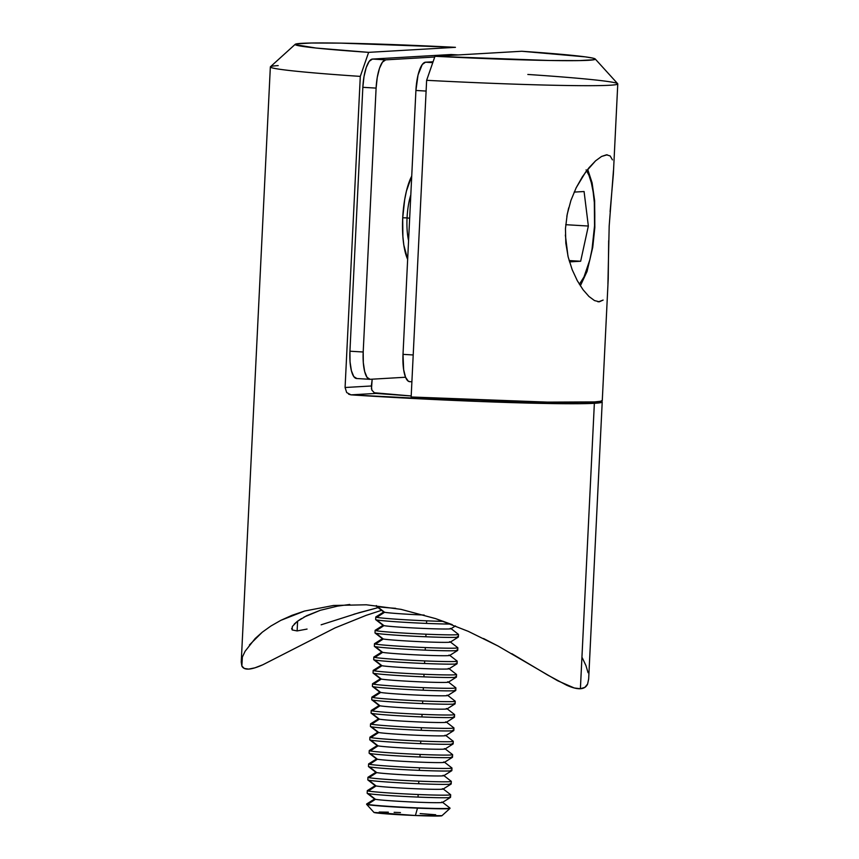 <?xml version="1.0" encoding="UTF-8"?>
<svg xmlns="http://www.w3.org/2000/svg" width="859" height="859" viewBox="0 0 859 859"><rect width="100%" height="100%" fill="white"/><g stroke="black" fill="none" stroke-linecap="round" stroke-linejoin="round"><path stroke-width="1.29" d="M353.876 614.239L378.1 607.635L359.212 612.66L321.137 624.804M294.218 624.085L297.278 621.401L292.328 626.479L292.2 629.948L297.128 630.925L297.601 621.154L297.128 630.925L292.2 629.948L291.641 628.38M242.367 657.049L241.862 666.036C242.936 668.259 245.202 669.279 248.68 669.097C252.159 668.882 256.873 667.443 262.811 664.78L334.999 627.929L366.159 615.345L381.568 610.319L366.159 615.345L334.999 627.929L262.811 664.78L254.919 667.83L248.68 669.097L244.321 668.452L241.862 666.036L241.239 662.096L242.367 657.049L245.116 651.251L255.144 638.559L262.296 632.181L270.896 626.028L280.818 620.348L292.006 615.323L304.548 611.05L333.507 605.466L366.353 604.79L401.003 609.353L435.534 618.598L468.241 631.333L498.102 646.043L557.716 680.779L574.284 687.984L580.394 688.735L594.364 403.3A173.915 5.766 -177.2 0 1 350.998 394.861L346.682 392.552L345.082 387.506L360.297 76.387A173.915 5.766 -177.2 0 1 270.349 66.927A173.915 5.766 -177.2 0 1 278.198 65.606M249.411 644.98L262.296 632.181L270.896 626.028L280.818 620.348L304.548 611.05L333.507 605.466L366.353 604.79L401.003 609.353L435.534 618.598L452.231 624.633M270.349 66.927L241.239 662.096M371.475 388.859L372.183 379.173L371.356 385.981L345.082 387.506L360.297 76.387L368.64 52.356L455.442 47.331L368.64 52.356L316.015 48.04L295.206 44.647L296.484 43.873L311.334 43.014L341.002 43.133L455.442 47.331A150.261 4.982 -177.2 0 0 295.217 44.314L270.456 66.744A173.915 5.766 2.8 0 0 360.297 76.387L368.64 52.356A150.261 4.982 -177.2 0 1 295.217 44.314M600.72 401.142L602.17 401.829L598.97 402.925L579.395 403.719L479.011 401.475L350.998 394.861L375.931 393.422L411.203 395.967L373.933 392.735M600.978 401.217A173.915 5.766 -177.2 0 1 602.213 401.98A173.915 5.766 -177.2 0 1 594.364 403.3L580.394 688.735L584.882 687.361L587.62 684.011L588.662 678.975L587.62 684.011C586.31 686.942 583.895 688.521 580.394 688.735C576.926 688.929 572.341 687.758 566.65 685.224L547.698 675.067L511.803 653.667M303.957 617.116L320.257 610.309L337.48 606.132L349.763 604.468M349.742 604.468L337.48 606.132L320.257 610.309L306.695 615.699L297.278 621.401L301.466 618.555M483.52 638.516L498.102 646.043M588.071 672.726L585.956 665.618L582.327 657.897M297.128 630.925L307.06 629.067M346.682 392.552L345.082 387.506L371.356 385.981L371.883 390.179L374.749 393.154M375.931 393.422L350.998 394.861L348.625 394.184M407.649 259.354A48.695 14.388 -86.6 0 1 411.719 176.116L406.457 190.988L404.707 199.471L402.699 218.143L402.892 236.676L403.816 245.008L407.649 259.354M369.821 379.302L356.549 378.508A27.832 8.225 93.4 0 1 349.935 351.213L363.196 351.997L363.303 362.595L364.656 371.496L367.04 377.369L370.1 379.302A27.832 8.225 -86.6 0 1 369.821 379.302A27.832 8.225 -86.6 0 1 363.196 351.997L376.102 88.101L362.842 87.317L376.102 88.101L363.196 351.997L349.935 351.213L362.842 87.317A27.832 8.225 93.4 0 1 372.462 59.067L385.723 59.851L382.459 62.149L379.485 68.323L377.251 77.439L376.102 88.101A27.832 8.225 -86.6 0 1 385.723 59.851L434.729 57.016L385.723 59.851L372.462 59.067L450.943 54.525L372.462 59.067L369.198 61.365L366.213 67.539L363.991 76.655L362.842 87.317L349.935 351.213L350.043 361.811L351.395 370.712L353.779 376.586L356.839 378.508M409.904 381.654L408.326 381.213L405.545 377.241L370.1 379.302L405.555 377.241L403.644 369.703L403.011 354.359L415.917 90.463L418.054 74.948L422.263 64.5L425.527 62.202L433.076 61.773L425.527 62.202A27.832 8.225 93.4 0 0 415.917 90.463L426.107 91.065L415.917 90.463L403.011 354.359A27.832 8.225 93.4 0 0 409.625 381.654L411.891 381.793M450.943 54.525L458.148 54.944L450.943 54.525A27.832 8.225 93.4 0 1 451.233 54.525L458.298 54.933M432.775 62.632L425.527 62.202L432.775 62.632M413.2 354.96L403.011 354.359L413.2 354.96M598.551 301.799L603.125 300.07L599.324 301.799L597.746 301.702L599.324 301.799L594.492 300.564L588.952 296.473L583.046 289.73L577.291 280.668L572.169 269.662L568.175 256.981L565.823 243.194L565.458 228.666L567.23 214.202L570.934 200.405L576.174 187.777L582.381 176.804L589.027 167.709L595.577 160.837L601.536 156.467L607.206 154.792M613.466 170.404L609.181 226.057L607.914 283.899M601.536 156.467L606.508 154.803L610.169 155.951L612.446 159.871M527.823 74.454A173.915 5.766 -177.2 0 1 617.771 83.914A173.915 5.766 -177.2 0 1 426.633 80.316L411.15 396.987A173.915 5.766 2.8 0 0 602.277 400.584L608.226 278.939L608.677 240.66M617.771 83.914L613.347 174.377L610.094 211.701M595.223 58.981L617.685 83.72A173.915 5.766 2.8 0 1 426.633 80.316L434.987 56.286A150.261 4.982 -177.2 0 0 595.223 58.981A150.261 4.982 -177.2 0 0 521.789 51.261L434.987 56.286L549.427 60.495L579.095 60.602L593.934 59.743L595.223 58.981L592.313 58.004L585.312 56.866L521.789 51.261L434.987 56.286L426.633 80.316L411.15 396.987L547.666 402.119L594.428 401.915L600.795 401.26L602.138 400.337M594.492 300.564L588.952 296.473L583.046 289.73L577.291 280.668L572.169 269.662L568.175 256.981L565.823 243.194L565.458 228.666L567.23 214.202L570.934 200.405L576.174 187.777L585.698 171.983L595.577 160.837M407.714 258.076A41.737 12.337 -86.6 0 1 406.865 257.453A41.737 12.337 93.4 0 0 407.714 258.076M407.059 217.885L409.657 218.283L407.059 217.885A34.027 10.061 -86.6 0 1 410.806 194.875A34.027 10.061 93.4 0 0 407.059 217.885L402.721 217.789L407.059 217.885A34.027 10.061 93.4 0 0 408.573 240.595A34.027 10.061 -86.6 0 1 407.059 217.885M579.374 284.275L583.991 276.952L589.832 259.805L592.034 249.142L594.557 225.681L594.321 202.37L593.15 191.901L591.346 182.774L588.963 175.333L586.096 169.867M566.843 216.296L568.679 207.867L566.843 216.296M574.177 192.094L584.077 191.525L588.351 226.035L580.663 261.243L569.506 261.888L580.663 261.243L588.351 226.035L584.077 191.525L574.177 192.094M567.971 256.132L565.351 235.055L567.971 256.132M586.654 170.705A61.214 18.093 -86.6 0 1 594.514 226.422A61.214 18.093 -86.6 0 1 580.781 282.504M565.737 224.693L588.351 226.035L565.737 224.693M569.12 260.556L580.663 261.243L569.12 260.556M441.902 815.674L415.412 815.513L417.485 808.136A41.737 1.385 2.8 0 0 449.998 808.383L450.009 808.115A41.737 1.385 -177.2 0 1 417.495 807.879A41.737 1.385 2.8 0 0 449.966 808.051L442.535 802.295A34.027 1.127 -177.2 0 1 413.115 802.027A34.027 1.127 -177.2 0 1 375.437 799.31A34.027 1.127 2.8 0 0 411.515 801.952A34.027 1.127 2.8 0 0 442.535 802.392L450.492 797.388A41.737 1.385 -177.2 0 1 418.022 797.088A41.737 1.385 -177.2 0 1 368.178 793.609L375.437 799.31L367.652 804.389A41.737 1.385 2.8 0 0 417.495 807.879A41.737 1.385 -177.2 0 1 367.652 804.389L375.437 799.31A34.027 1.127 -177.2 0 1 374.642 798.967L366.686 803.97A41.737 1.385 2.8 0 0 367.652 804.389A41.737 1.385 -177.2 0 1 366.632 804.035L366.621 804.303A41.737 1.385 2.8 0 0 417.485 808.136L415.412 815.513A34.027 1.127 2.8 0 0 441.902 815.739L449.976 808.426A41.737 1.385 -177.2 0 1 417.485 808.136A41.737 1.385 -177.2 0 1 366.643 804.346L373.966 812.421A34.027 1.127 2.8 0 0 415.412 815.513L373.955 812.41M448.989 807.761A41.737 1.385 -177.2 0 1 450.009 808.115M449.515 796.969A41.737 1.385 -177.2 0 1 450.492 797.388M441.741 802.059A34.027 1.127 -177.2 0 1 442.535 802.295M418.15 794.511L418.022 797.088A41.737 1.385 2.8 0 0 450.546 797.335L450.664 794.758A41.737 1.385 -177.2 0 1 418.15 794.511A41.737 1.385 2.8 0 0 450.621 794.682L443.19 788.927A34.027 1.127 -177.2 0 1 413.77 788.669A34.027 1.127 -177.2 0 1 376.092 785.953A34.027 1.127 2.8 0 0 412.17 788.594A34.027 1.127 2.8 0 0 443.18 789.034L451.147 784.031A41.737 1.385 -177.2 0 1 418.677 783.73A41.737 1.385 -177.2 0 1 368.833 780.251L376.092 785.953L368.307 791.032A41.737 1.385 2.8 0 0 418.15 794.511A41.737 1.385 -177.2 0 1 368.307 791.032L376.092 785.953A34.027 1.127 -177.2 0 1 375.297 785.609L367.341 790.613A41.737 1.385 2.8 0 0 368.307 791.032A41.737 1.385 -177.2 0 1 367.287 790.677L367.158 793.254A41.737 1.385 2.8 0 0 368.178 793.609A41.737 1.385 2.8 0 0 418.022 797.088L418.15 794.511M449.644 794.403A41.737 1.385 -177.2 0 1 450.664 794.758M450.17 783.612A41.737 1.385 -177.2 0 1 451.147 784.031M442.396 788.691A34.027 1.127 -177.2 0 1 443.19 788.927M418.795 781.153L418.677 783.73A41.737 1.385 2.8 0 0 451.19 783.966L451.319 781.4A41.737 1.385 -177.2 0 1 418.795 781.153A41.737 1.385 2.8 0 0 451.276 781.325L443.845 775.57A34.027 1.127 -177.2 0 1 414.425 775.301A34.027 1.127 -177.2 0 1 376.736 772.595A34.027 1.127 2.8 0 0 412.825 775.237A34.027 1.127 2.8 0 0 443.835 775.677L451.802 770.673A41.737 1.385 -177.2 0 1 419.332 770.373A41.737 1.385 -177.2 0 1 369.488 766.894L376.736 772.595L368.962 777.674A41.737 1.385 2.8 0 0 418.795 781.153A41.737 1.385 -177.2 0 1 368.962 777.674L376.736 772.595A34.027 1.127 -177.2 0 1 375.952 772.252L367.985 777.255A41.737 1.385 2.8 0 0 368.962 777.674A41.737 1.385 -177.2 0 1 367.942 777.32L367.813 779.897A41.737 1.385 2.8 0 0 368.833 780.251A41.737 1.385 2.8 0 0 418.677 783.73L418.795 781.153M450.299 781.035A41.737 1.385 -177.2 0 1 451.319 781.4M450.825 770.255A41.737 1.385 -177.2 0 1 451.802 770.673M443.051 775.333A34.027 1.127 -177.2 0 1 443.845 775.57M419.45 767.796L419.332 770.373A41.737 1.385 2.8 0 0 451.845 770.609L451.974 768.032A41.737 1.385 -177.2 0 1 419.45 767.796A41.737 1.385 2.8 0 0 451.931 767.967L444.5 762.212A34.027 1.127 -177.2 0 1 415.08 761.944A34.027 1.127 -177.2 0 1 377.391 759.227A34.027 1.127 2.8 0 0 413.48 761.869A34.027 1.127 2.8 0 0 444.49 762.32L452.446 757.316A41.737 1.385 -177.2 0 1 419.976 757.015A41.737 1.385 -177.2 0 1 370.143 753.526L377.391 759.227L369.617 764.317A41.737 1.385 2.8 0 0 419.45 767.796A41.737 1.385 -177.2 0 1 369.617 764.317L377.391 759.227A34.027 1.127 -177.2 0 1 376.607 758.894L368.64 763.898A41.737 1.385 2.8 0 0 369.617 764.317A41.737 1.385 -177.2 0 1 368.597 763.952L368.468 766.529A41.737 1.385 2.8 0 0 369.488 766.894A41.737 1.385 2.8 0 0 419.332 770.373L419.45 767.796M450.954 767.678A41.737 1.385 -177.2 0 1 451.974 768.032M451.48 756.897A41.737 1.385 -177.2 0 1 452.446 757.316M443.695 761.976A34.027 1.127 -177.2 0 1 444.5 762.212M420.105 754.438L419.976 757.015A41.737 1.385 2.8 0 0 452.5 757.251L452.629 754.674A41.737 1.385 -177.2 0 1 420.105 754.438A41.737 1.385 2.8 0 0 452.586 754.61L445.145 748.855A34.027 1.127 -177.2 0 1 415.735 748.586A34.027 1.127 -177.2 0 1 378.046 745.87A34.027 1.127 2.8 0 0 414.135 748.511A34.027 1.127 2.8 0 0 445.145 748.962L453.101 743.948A41.737 1.385 -177.2 0 1 420.631 743.647A41.737 1.385 -177.2 0 1 370.798 740.168L378.046 745.87L370.272 750.949A41.737 1.385 2.8 0 0 420.105 754.438A41.737 1.385 -177.2 0 1 370.272 750.949L378.046 745.87A34.027 1.127 -177.2 0 1 377.251 745.526L369.295 750.53A41.737 1.385 2.8 0 0 370.272 750.949A41.737 1.385 -177.2 0 1 369.241 750.594L369.123 753.171A41.737 1.385 2.8 0 0 370.143 753.526A41.737 1.385 2.8 0 0 419.976 757.015L420.105 754.438M451.609 754.32A41.737 1.385 -177.2 0 1 452.629 754.674M452.135 743.529A41.737 1.385 -177.2 0 1 453.101 743.948M444.35 748.619A34.027 1.127 -177.2 0 1 445.145 748.855M420.76 741.081L420.631 743.647A41.737 1.385 2.8 0 0 453.155 743.894L453.284 741.317A41.737 1.385 -177.2 0 1 420.76 741.081A41.737 1.385 2.8 0 0 453.241 741.253L445.8 735.487A34.027 1.127 -177.2 0 1 416.39 735.229A34.027 1.127 -177.2 0 1 378.701 732.512A34.027 1.127 2.8 0 0 414.79 735.154A34.027 1.127 2.8 0 0 445.8 735.594L453.756 730.59A41.737 1.385 -177.2 0 1 421.286 730.29A41.737 1.385 -177.2 0 1 371.453 726.811L378.701 732.512L370.916 737.591A41.737 1.385 2.8 0 0 420.76 741.081A41.737 1.385 -177.2 0 1 370.916 737.591L378.701 732.512A34.027 1.127 -177.2 0 1 377.906 732.169L369.95 737.172A41.737 1.385 2.8 0 0 370.916 737.591A41.737 1.385 -177.2 0 1 369.896 737.237L369.778 739.814A41.737 1.385 2.8 0 0 370.798 740.168A41.737 1.385 2.8 0 0 420.631 743.647L420.76 741.081M452.263 740.963A41.737 1.385 -177.2 0 1 453.284 741.317M452.79 730.171A41.737 1.385 -177.2 0 1 453.756 730.59M445.005 735.25A34.027 1.127 -177.2 0 1 445.8 735.487M421.415 727.713L421.286 730.29A41.737 1.385 2.8 0 0 453.81 730.526L453.939 727.96A41.737 1.385 -177.2 0 1 421.415 727.713A41.737 1.385 2.8 0 0 453.885 727.884L446.455 722.129A34.027 1.127 -177.2 0 1 417.044 721.861A34.027 1.127 -177.2 0 1 379.356 719.155A34.027 1.127 2.8 0 0 415.434 721.796A34.027 1.127 2.8 0 0 446.455 722.236L454.411 717.233A41.737 1.385 -177.2 0 1 421.941 716.932A41.737 1.385 -177.2 0 1 372.097 713.453L379.356 719.155L371.571 724.234A41.737 1.385 2.8 0 0 421.415 727.713A41.737 1.385 -177.2 0 1 371.571 724.234L379.356 719.155A34.027 1.127 -177.2 0 1 378.561 718.811L370.605 723.815A41.737 1.385 2.8 0 0 371.571 724.234A41.737 1.385 -177.2 0 1 370.551 723.879L370.422 726.456A41.737 1.385 2.8 0 0 371.453 726.811A41.737 1.385 2.8 0 0 421.286 730.29L421.415 727.713M452.908 727.594A41.737 1.385 -177.2 0 1 453.939 727.96M453.445 716.814A41.737 1.385 -177.2 0 1 454.411 717.233M445.66 721.893A34.027 1.127 -177.2 0 1 446.455 722.129M422.07 714.355L421.941 716.932A41.737 1.385 2.8 0 0 454.465 717.168L454.583 714.591A41.737 1.385 -177.2 0 1 422.07 714.355A41.737 1.385 2.8 0 0 454.54 714.527L447.109 708.772A34.027 1.127 -177.2 0 1 417.689 708.503A34.027 1.127 -177.2 0 1 380.011 705.797A34.027 1.127 2.8 0 0 416.089 708.428A34.027 1.127 2.8 0 0 447.099 708.879L455.066 703.875A41.737 1.385 -177.2 0 1 422.596 703.575A41.737 1.385 -177.2 0 1 372.752 700.085L380.011 705.797L372.226 710.876A41.737 1.385 2.8 0 0 422.07 714.355A41.737 1.385 -177.2 0 1 372.226 710.876L380.011 705.797A34.027 1.127 -177.2 0 1 379.216 705.454L371.26 710.457A41.737 1.385 2.8 0 0 372.226 710.876A41.737 1.385 -177.2 0 1 371.206 710.522L371.077 713.088A41.737 1.385 2.8 0 0 372.097 713.453A41.737 1.385 2.8 0 0 421.941 716.932L422.07 714.355M453.563 714.237A41.737 1.385 -177.2 0 1 454.583 714.591M454.089 703.457A41.737 1.385 -177.2 0 1 455.066 703.875M446.315 708.535A34.027 1.127 -177.2 0 1 447.109 708.772M422.725 700.998L422.596 703.575A41.737 1.385 2.8 0 0 455.109 703.811L455.238 701.234A41.737 1.385 -177.2 0 1 422.725 700.998A41.737 1.385 2.8 0 0 455.195 701.169L447.764 695.414A34.027 1.127 -177.2 0 1 418.344 695.146A34.027 1.127 -177.2 0 1 380.666 692.429A34.027 1.127 2.8 0 0 416.744 695.071A34.027 1.127 2.8 0 0 447.754 695.522L455.721 690.518A41.737 1.385 -177.2 0 1 423.251 690.206A41.737 1.385 -177.2 0 1 373.407 686.728L380.666 692.429L372.881 697.519A41.737 1.385 2.8 0 0 422.725 700.998A41.737 1.385 -177.2 0 1 372.881 697.519L380.666 692.429A34.027 1.127 -177.2 0 1 379.871 692.086L371.915 697.089A41.737 1.385 2.8 0 0 372.881 697.519A41.737 1.385 -177.2 0 1 371.861 697.154L371.732 699.731A41.737 1.385 2.8 0 0 372.752 700.085A41.737 1.385 2.8 0 0 422.596 703.575L422.725 700.998M454.218 700.88A41.737 1.385 -177.2 0 1 455.238 701.234M454.744 690.088A41.737 1.385 -177.2 0 1 455.721 690.518M446.97 695.178A34.027 1.127 -177.2 0 1 447.764 695.414M423.369 687.64L423.251 690.206A41.737 1.385 2.8 0 0 455.764 690.453L455.893 687.876A41.737 1.385 -177.2 0 1 423.369 687.64A41.737 1.385 2.8 0 0 455.85 687.812L448.419 682.046A34.027 1.127 -177.2 0 1 418.999 681.788A34.027 1.127 -177.2 0 1 381.31 679.072A34.027 1.127 2.8 0 0 417.399 681.713A34.027 1.127 2.8 0 0 448.409 682.153L456.376 677.15A41.737 1.385 -177.2 0 1 423.906 676.849A41.737 1.385 -177.2 0 1 374.062 673.37L381.31 679.072L373.536 684.151A41.737 1.385 2.8 0 0 423.369 687.64A41.737 1.385 -177.2 0 1 373.536 684.151L381.31 679.072A34.027 1.127 -177.2 0 1 380.526 678.728L372.559 683.732A41.737 1.385 2.8 0 0 373.536 684.151A41.737 1.385 -177.2 0 1 372.516 683.796L372.387 686.373A41.737 1.385 2.8 0 0 373.407 686.728A41.737 1.385 2.8 0 0 423.251 690.206L423.369 687.64M454.873 687.522A41.737 1.385 -177.2 0 1 455.893 687.876M455.399 676.731A41.737 1.385 -177.2 0 1 456.376 677.15M447.614 681.81A34.027 1.127 -177.2 0 1 448.419 682.046M424.024 674.272L423.906 676.849A41.737 1.385 2.8 0 0 456.419 677.085L456.548 674.519A41.737 1.385 -177.2 0 1 424.024 674.272A41.737 1.385 2.8 0 0 456.505 674.444L449.074 668.689A34.027 1.127 -177.2 0 1 419.654 668.42A34.027 1.127 -177.2 0 1 381.965 665.714A34.027 1.127 2.8 0 0 418.054 668.356A34.027 1.127 2.8 0 0 449.064 668.796L457.02 663.792A41.737 1.385 -177.2 0 1 424.55 663.492A41.737 1.385 -177.2 0 1 374.717 660.013L381.965 665.714L374.191 670.793A41.737 1.385 2.8 0 0 424.024 674.272A41.737 1.385 -177.2 0 1 374.191 670.793L381.965 665.714A34.027 1.127 -177.2 0 1 381.181 665.371L373.214 670.374A41.737 1.385 2.8 0 0 374.191 670.793A41.737 1.385 -177.2 0 1 373.171 670.439L373.042 673.016A41.737 1.385 2.8 0 0 374.062 673.37A41.737 1.385 2.8 0 0 423.906 676.849L424.024 674.272M455.528 674.154A41.737 1.385 -177.2 0 1 456.548 674.519M456.054 663.373A41.737 1.385 -177.2 0 1 457.02 663.792M448.269 668.452A34.027 1.127 -177.2 0 1 449.074 668.689M424.679 660.915L424.55 663.492A41.737 1.385 2.8 0 0 457.074 663.728L457.203 661.151A41.737 1.385 -177.2 0 1 424.679 660.915A41.737 1.385 2.8 0 0 457.16 661.086L449.719 655.331A34.027 1.127 -177.2 0 1 420.309 655.063A34.027 1.127 -177.2 0 1 382.62 652.357A34.027 1.127 2.8 0 0 418.709 654.987A34.027 1.127 2.8 0 0 449.719 655.438L457.675 650.435A41.737 1.385 -177.2 0 1 425.205 650.134A41.737 1.385 -177.2 0 1 375.372 646.644L382.62 652.357L374.846 657.436A41.737 1.385 2.8 0 0 424.679 660.915A41.737 1.385 -177.2 0 1 374.846 657.436L382.62 652.357A34.027 1.127 -177.2 0 1 381.826 652.013L373.869 657.017A41.737 1.385 2.8 0 0 374.846 657.436A41.737 1.385 -177.2 0 1 373.815 657.081L373.697 659.648A41.737 1.385 2.8 0 0 374.717 660.013A41.737 1.385 2.8 0 0 424.55 663.492L424.679 660.915M456.183 660.796A41.737 1.385 -177.2 0 1 457.203 661.151M456.709 650.016A41.737 1.385 -177.2 0 1 457.675 650.435M448.924 655.095A34.027 1.127 -177.2 0 1 449.719 655.331M425.334 647.557L425.205 650.134A41.737 1.385 2.8 0 0 457.729 650.37L457.858 647.793A41.737 1.385 -177.2 0 1 425.334 647.557A41.737 1.385 2.8 0 0 457.815 647.729L450.374 641.974A34.027 1.127 -177.2 0 1 420.964 641.705A34.027 1.127 -177.2 0 1 383.275 638.989A34.027 1.127 2.8 0 0 419.364 641.63A34.027 1.127 2.8 0 0 450.374 642.081L458.33 637.077A41.737 1.385 -177.2 0 1 425.86 636.766A41.737 1.385 -177.2 0 1 376.027 633.287L383.275 638.989L375.49 644.078A41.737 1.385 2.8 0 0 425.334 647.557A41.737 1.385 -177.2 0 1 375.49 644.078L383.275 638.989A34.027 1.127 -177.2 0 1 382.48 638.645L374.524 643.659A41.737 1.385 2.8 0 0 375.49 644.078A41.737 1.385 -177.2 0 1 374.47 643.713L374.352 646.29A41.737 1.385 2.8 0 0 375.372 646.644A41.737 1.385 2.8 0 0 425.205 650.134L425.334 647.557M456.838 647.439A41.737 1.385 -177.2 0 1 457.858 647.793M457.364 636.648A41.737 1.385 -177.2 0 1 458.33 637.077M449.579 641.737A34.027 1.127 -177.2 0 1 450.374 641.974M376.339 605.584L376.306 606.207A41.737 1.385 2.8 0 0 377.326 606.572A41.737 1.385 2.8 0 0 395.698 608.333A41.737 1.385 -177.2 0 1 377.326 606.572L384.585 612.274L376.8 617.353A41.737 1.385 2.8 0 0 426.644 620.832A41.737 1.385 2.8 0 0 443.609 621.39A41.737 1.385 -177.2 0 1 426.644 620.832L426.515 623.409A41.737 1.385 2.8 0 0 450.782 624.074A41.737 1.385 -177.2 0 1 426.515 623.409A41.737 1.385 -177.2 0 1 376.671 619.93L383.93 625.631L376.145 630.71A41.737 1.385 2.8 0 0 425.989 634.2L425.86 636.766A41.737 1.385 2.8 0 0 458.384 637.013L458.502 634.436A41.737 1.385 -177.2 0 1 425.989 634.2A41.737 1.385 2.8 0 0 458.459 634.371L451.029 628.605A34.027 1.127 -177.2 0 1 421.619 628.348A34.027 1.127 -177.2 0 1 383.93 625.631A34.027 1.127 2.8 0 0 420.008 628.273A34.027 1.127 2.8 0 0 451.029 628.713L455.474 625.921M457.482 634.082A41.737 1.385 -177.2 0 1 458.502 634.436M450.234 628.38A34.027 1.127 -177.2 0 1 451.029 628.605M384.585 612.274A34.027 1.127 2.8 0 0 424.174 615.065A34.027 1.127 -177.2 0 1 384.585 612.274A34.027 1.127 -177.2 0 1 383.79 611.93L375.834 616.934A41.737 1.385 2.8 0 0 376.8 617.353L384.585 612.274L377.326 606.572A41.737 1.385 -177.2 0 1 376.349 606.282L383.79 612.038A34.027 1.127 2.8 0 0 384.585 612.274M376.8 617.353A41.737 1.385 -177.2 0 1 375.78 616.998L375.651 619.575A41.737 1.385 2.8 0 0 376.671 619.93A41.737 1.385 2.8 0 0 426.515 623.409L426.644 620.832A41.737 1.385 -177.2 0 1 376.8 617.353M375.179 630.291A41.737 1.385 2.8 0 0 376.145 630.71L383.93 625.631A34.027 1.127 -177.2 0 1 383.135 625.288L375.179 630.291M376.671 619.93A41.737 1.385 -177.2 0 1 375.694 619.64L383.135 625.395A34.027 1.127 2.8 0 0 383.93 625.631L376.671 619.93M376.145 630.71A41.737 1.385 -177.2 0 1 375.125 630.356L374.996 632.933A41.737 1.385 2.8 0 0 376.027 633.287A41.737 1.385 2.8 0 0 425.86 636.766L425.989 634.2A41.737 1.385 -177.2 0 1 376.145 630.71M376.027 633.287A41.737 1.385 -177.2 0 1 375.039 632.997L382.48 638.752A34.027 1.127 2.8 0 0 383.275 638.989L376.027 633.287M375.372 646.644A41.737 1.385 -177.2 0 1 374.395 646.355L381.826 652.121A34.027 1.127 2.8 0 0 382.62 652.357L375.372 646.644M374.717 660.013A41.737 1.385 -177.2 0 1 373.74 659.723L381.171 665.478A34.027 1.127 2.8 0 0 381.965 665.714L374.717 660.013M374.062 673.37A41.737 1.385 -177.2 0 1 373.085 673.08L380.516 678.835A34.027 1.127 2.8 0 0 381.31 679.072L374.062 673.37M373.407 686.728A41.737 1.385 -177.2 0 1 372.43 686.438L379.861 692.193A34.027 1.127 2.8 0 0 380.666 692.429L373.407 686.728M372.752 700.085A41.737 1.385 -177.2 0 1 371.775 699.795L379.216 705.561A34.027 1.127 2.8 0 0 380.011 705.797L372.752 700.085M372.097 713.453A41.737 1.385 -177.2 0 1 371.12 713.163L378.561 718.919A34.027 1.127 2.8 0 0 379.356 719.155L372.097 713.453M371.453 726.811A41.737 1.385 -177.2 0 1 370.476 726.521L377.906 732.276A34.027 1.127 2.8 0 0 378.701 732.512L371.453 726.811M370.798 740.168A41.737 1.385 -177.2 0 1 369.821 739.878L377.251 745.633A34.027 1.127 2.8 0 0 378.046 745.87L370.798 740.168M370.143 753.526A41.737 1.385 -177.2 0 1 369.166 753.236L376.596 759.002A34.027 1.127 2.8 0 0 377.391 759.227L370.143 753.526M369.488 766.894A41.737 1.385 -177.2 0 1 368.511 766.604L375.941 772.359A34.027 1.127 2.8 0 0 376.736 772.595L369.488 766.894M368.833 780.251A41.737 1.385 -177.2 0 1 367.856 779.961L375.286 785.717A34.027 1.127 2.8 0 0 376.092 785.953L368.833 780.251M368.178 793.609A41.737 1.385 -177.2 0 1 367.201 793.319L374.642 799.074A34.027 1.127 2.8 0 0 375.437 799.31L368.178 793.609M420.137 813.58L435.696 814.751M379.206 812.034L388.343 812.163M394.131 812.335L400.455 812.571M602.213 401.98L588.651 679.222M580.34 285.822L587.03 271.519L592.753 247.274L594.836 227.474L594.632 200.684L592.087 182.806L587.696 169.352"/></g></svg>
